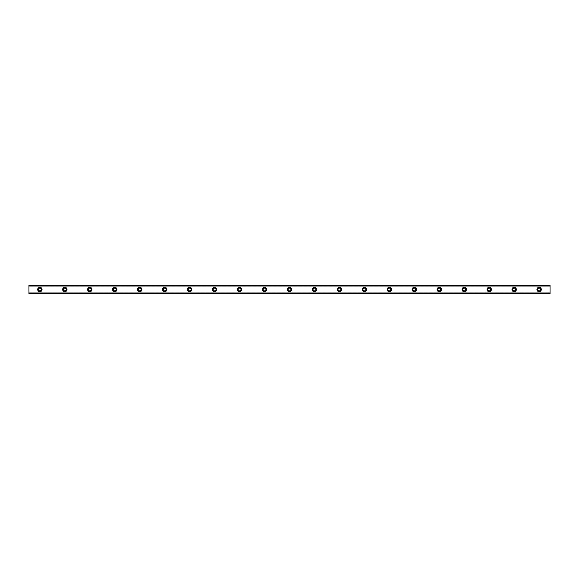 <?xml version="1.0" encoding="UTF-8"?>
<svg xmlns="http://www.w3.org/2000/svg" width="579" height="579" viewBox="0 0 579 579"><rect width="100%" height="100%" fill="white"/><g stroke="black" fill="none" stroke-linecap="round" stroke-linejoin="round"><path stroke-width="0.43" stroke-dasharray="2.9 2.17" d="M39.871 290.904A1.404 1.404 0 0 1 38.467 289.5A1.404 1.404 0 0 1 39.871 288.096A1.404 1.404 0 0 1 41.275 289.5A1.404 1.404 0 0 1 39.871 290.904M539.129 290.904A1.404 1.404 0 0 1 537.725 289.5A1.404 1.404 0 0 1 539.129 288.096A1.404 1.404 0 0 1 540.533 289.5A1.404 1.404 0 0 1 539.129 290.904M514.166 290.904A1.404 1.404 0 0 1 512.762 289.5A1.404 1.404 0 0 1 514.166 288.096A1.404 1.404 0 0 1 515.571 289.5A1.404 1.404 0 0 1 514.166 290.904M489.204 290.904A1.404 1.404 0 0 1 487.8 289.5A1.404 1.404 0 0 1 489.204 288.096A1.404 1.404 0 0 1 490.608 289.5A1.404 1.404 0 0 1 489.204 290.904M464.242 290.904A1.404 1.404 0 0 1 462.838 289.5A1.404 1.404 0 0 1 464.242 288.096A1.404 1.404 0 0 1 465.646 289.5A1.404 1.404 0 0 1 464.242 290.904M439.28 290.904A1.404 1.404 0 0 1 437.876 289.5A1.404 1.404 0 0 1 439.28 288.096A1.404 1.404 0 0 1 440.684 289.5A1.404 1.404 0 0 1 439.28 290.904M414.318 290.904A1.404 1.404 0 0 1 412.907 289.5A1.404 1.404 0 0 1 414.318 288.096A1.404 1.404 0 0 1 415.722 289.5A1.404 1.404 0 0 1 414.318 290.904M389.349 290.904A1.404 1.404 0 0 1 387.944 289.5A1.404 1.404 0 0 1 389.349 288.096A1.404 1.404 0 0 1 390.753 289.5A1.404 1.404 0 0 1 389.349 290.904M364.386 290.904A1.404 1.404 0 0 1 362.982 289.5A1.404 1.404 0 0 1 364.386 288.096A1.404 1.404 0 0 1 365.79 289.5A1.404 1.404 0 0 1 364.386 290.904M339.424 290.904A1.404 1.404 0 0 1 338.02 289.5A1.404 1.404 0 0 1 339.424 288.096A1.404 1.404 0 0 1 340.828 289.5A1.404 1.404 0 0 1 339.424 290.904M314.462 290.904A1.404 1.404 0 0 1 313.058 289.5A1.404 1.404 0 0 1 314.462 288.096A1.404 1.404 0 0 1 315.866 289.5A1.404 1.404 0 0 1 314.462 290.904M289.5 290.904A1.404 1.404 0 0 1 288.096 289.5A1.404 1.404 0 0 1 289.5 288.096A1.404 1.404 0 0 1 290.904 289.5A1.404 1.404 0 0 1 289.5 290.904M264.538 290.904A1.404 1.404 0 0 1 263.134 289.5A1.404 1.404 0 0 1 264.538 288.096A1.404 1.404 0 0 1 265.942 289.5A1.404 1.404 0 0 1 264.538 290.904M239.576 290.904A1.404 1.404 0 0 1 238.172 289.5A1.404 1.404 0 0 1 239.576 288.096A1.404 1.404 0 0 1 240.98 289.5A1.404 1.404 0 0 1 239.576 290.904M214.614 290.904A1.404 1.404 0 0 1 213.21 289.5A1.404 1.404 0 0 1 214.614 288.096A1.404 1.404 0 0 1 216.018 289.5A1.404 1.404 0 0 1 214.614 290.904M189.651 290.904A1.404 1.404 0 0 1 188.247 289.5A1.404 1.404 0 0 1 189.651 288.096A1.404 1.404 0 0 1 191.056 289.5A1.404 1.404 0 0 1 189.651 290.904M164.682 290.904A1.404 1.404 0 0 1 163.278 289.5A1.404 1.404 0 0 1 164.682 288.096A1.404 1.404 0 0 1 166.093 289.5A1.404 1.404 0 0 1 164.682 290.904M139.72 290.904A1.404 1.404 0 0 1 138.316 289.5A1.404 1.404 0 0 1 139.72 288.096A1.404 1.404 0 0 1 141.124 289.5A1.404 1.404 0 0 1 139.72 290.904M114.758 290.904A1.404 1.404 0 0 1 113.354 289.5A1.404 1.404 0 0 1 114.758 288.096A1.404 1.404 0 0 1 116.162 289.5A1.404 1.404 0 0 1 114.758 290.904M89.796 290.904A1.404 1.404 0 0 1 88.392 289.5A1.404 1.404 0 0 1 89.796 288.096A1.404 1.404 0 0 1 91.2 289.5A1.404 1.404 0 0 1 89.796 290.904M64.834 290.904A1.404 1.404 0 0 1 63.429 289.5A1.404 1.404 0 0 1 64.834 288.096A1.404 1.404 0 0 1 66.238 289.5A1.404 1.404 0 0 1 64.834 290.904M39.871 287.314A2.186 2.186 0 0 0 37.686 289.5A2.186 2.186 0 0 0 39.871 291.686A2.186 2.186 0 0 0 42.057 289.5A2.186 2.186 0 0 0 39.871 287.314M539.129 287.314A2.186 2.186 0 0 0 536.943 289.5A2.186 2.186 0 0 0 539.129 291.686A2.186 2.186 0 0 0 541.314 289.5A2.186 2.186 0 0 0 539.129 287.314M514.166 287.314A2.186 2.186 0 0 0 511.981 289.5A2.186 2.186 0 0 0 514.166 291.686A2.186 2.186 0 0 0 516.352 289.5A2.186 2.186 0 0 0 514.166 287.314M489.204 287.314A2.186 2.186 0 0 0 487.019 289.5A2.186 2.186 0 0 0 489.204 291.686A2.186 2.186 0 0 0 491.39 289.5A2.186 2.186 0 0 0 489.204 287.314M464.242 287.314A2.186 2.186 0 0 0 462.056 289.5A2.186 2.186 0 0 0 464.242 291.686A2.186 2.186 0 0 0 466.428 289.5A2.186 2.186 0 0 0 464.242 287.314M439.28 287.314A2.186 2.186 0 0 0 437.094 289.5A2.186 2.186 0 0 0 439.28 291.686A2.186 2.186 0 0 0 441.459 289.5A2.186 2.186 0 0 0 439.28 287.314M414.318 287.314A2.186 2.186 0 0 0 412.132 289.5A2.186 2.186 0 0 0 414.318 291.686A2.186 2.186 0 0 0 416.496 289.5A2.186 2.186 0 0 0 414.318 287.314M389.349 287.314A2.186 2.186 0 0 0 387.17 289.5A2.186 2.186 0 0 0 389.349 291.686A2.186 2.186 0 0 0 391.534 289.5A2.186 2.186 0 0 0 389.349 287.314M364.386 287.314A2.186 2.186 0 0 0 362.208 289.5A2.186 2.186 0 0 0 364.386 291.686A2.186 2.186 0 0 0 366.572 289.5A2.186 2.186 0 0 0 364.386 287.314M339.424 287.314A2.186 2.186 0 0 0 337.239 289.5A2.186 2.186 0 0 0 339.424 291.686A2.186 2.186 0 0 0 341.61 289.5A2.186 2.186 0 0 0 339.424 287.314M314.462 287.314A2.186 2.186 0 0 0 312.276 289.5A2.186 2.186 0 0 0 314.462 291.686A2.186 2.186 0 0 0 316.648 289.5A2.186 2.186 0 0 0 314.462 287.314M289.5 287.314A2.186 2.186 0 0 0 287.314 289.5A2.186 2.186 0 0 0 289.5 291.686A2.186 2.186 0 0 0 291.686 289.5A2.186 2.186 0 0 0 289.5 287.314M264.538 287.314A2.186 2.186 0 0 0 262.352 289.5A2.186 2.186 0 0 0 264.538 291.686A2.186 2.186 0 0 0 266.724 289.5A2.186 2.186 0 0 0 264.538 287.314M239.576 287.314A2.186 2.186 0 0 0 237.39 289.5A2.186 2.186 0 0 0 239.576 291.686A2.186 2.186 0 0 0 241.761 289.5A2.186 2.186 0 0 0 239.576 287.314M214.614 287.314A2.186 2.186 0 0 0 212.428 289.5A2.186 2.186 0 0 0 214.614 291.686A2.186 2.186 0 0 0 216.792 289.5A2.186 2.186 0 0 0 214.614 287.314M189.651 287.314A2.186 2.186 0 0 0 187.466 289.5A2.186 2.186 0 0 0 189.651 291.686A2.186 2.186 0 0 0 191.83 289.5A2.186 2.186 0 0 0 189.651 287.314M164.682 287.314A2.186 2.186 0 0 0 162.504 289.5A2.186 2.186 0 0 0 164.682 291.686A2.186 2.186 0 0 0 166.868 289.5A2.186 2.186 0 0 0 164.682 287.314M139.72 287.314A2.186 2.186 0 0 0 137.541 289.5A2.186 2.186 0 0 0 139.72 291.686A2.186 2.186 0 0 0 141.906 289.5A2.186 2.186 0 0 0 139.72 287.314M114.758 287.314A2.186 2.186 0 0 0 112.572 289.5A2.186 2.186 0 0 0 114.758 291.686A2.186 2.186 0 0 0 116.944 289.5A2.186 2.186 0 0 0 114.758 287.314M89.796 287.314A2.186 2.186 0 0 0 87.61 289.5A2.186 2.186 0 0 0 89.796 291.686A2.186 2.186 0 0 0 91.981 289.5A2.186 2.186 0 0 0 89.796 287.314M64.834 287.314A2.186 2.186 0 0 0 62.648 289.5A2.186 2.186 0 0 0 64.834 291.686A2.186 2.186 0 0 0 67.019 289.5A2.186 2.186 0 0 0 64.834 287.314M28.95 285.599L28.95 293.401L550.05 293.401L550.05 285.599L28.95 285.599L28.95 285.129L550.05 285.129L28.95 285.129L28.95 286.127L28.95 285.259M28.95 293.806L28.95 292.873L550.05 293.075L550.05 293.806L28.95 293.871L28.95 293.401M28.95 292.873L550.05 292.873M28.95 293.741L550.05 293.741L28.95 293.871L28.95 293.075M550.05 285.599L550.05 285.129L28.95 285.129M28.95 293.871L550.05 293.806M550.05 293.741L550.05 293.119L28.95 293.119M550.05 293.871L550.05 293.401M28.95 285.194L550.05 285.129M550.05 285.194L550.05 286.127L28.95 285.925M28.95 285.881L550.05 285.925M550.05 285.881L550.05 285.259M550.05 286.127L28.95 286.127M28.95 292.931L550.05 292.931L28.95 292.931M550.05 286.069L28.95 286.069L550.05 286.069"/><path stroke-width="0.87" d="M39.871 290.904A1.404 1.404 0 0 1 38.467 289.5A1.404 1.404 0 0 1 39.871 288.096A1.404 1.404 0 0 1 41.275 289.5A1.404 1.404 0 0 1 39.871 290.904M539.129 290.904A1.404 1.404 0 0 1 537.725 289.5A1.404 1.404 0 0 1 539.129 288.096A1.404 1.404 0 0 1 540.533 289.5A1.404 1.404 0 0 1 539.129 290.904M514.166 290.904A1.404 1.404 0 0 1 512.762 289.5A1.404 1.404 0 0 1 514.166 288.096A1.404 1.404 0 0 1 515.571 289.5A1.404 1.404 0 0 1 514.166 290.904M489.204 290.904A1.404 1.404 0 0 1 487.8 289.5A1.404 1.404 0 0 1 489.204 288.096A1.404 1.404 0 0 1 490.608 289.5A1.404 1.404 0 0 1 489.204 290.904M464.242 290.904A1.404 1.404 0 0 1 462.838 289.5A1.404 1.404 0 0 1 464.242 288.096A1.404 1.404 0 0 1 465.646 289.5A1.404 1.404 0 0 1 464.242 290.904M439.28 290.904A1.404 1.404 0 0 1 437.876 289.5A1.404 1.404 0 0 1 439.28 288.096A1.404 1.404 0 0 1 440.684 289.5A1.404 1.404 0 0 1 439.28 290.904M414.318 290.904A1.404 1.404 0 0 1 412.907 289.5A1.404 1.404 0 0 1 414.318 288.096A1.404 1.404 0 0 1 415.722 289.5A1.404 1.404 0 0 1 414.318 290.904M389.349 290.904A1.404 1.404 0 0 1 387.944 289.5A1.404 1.404 0 0 1 389.349 288.096A1.404 1.404 0 0 1 390.753 289.5A1.404 1.404 0 0 1 389.349 290.904M364.386 290.904A1.404 1.404 0 0 1 362.982 289.5A1.404 1.404 0 0 1 364.386 288.096A1.404 1.404 0 0 1 365.79 289.5A1.404 1.404 0 0 1 364.386 290.904M339.424 290.904A1.404 1.404 0 0 1 338.02 289.5A1.404 1.404 0 0 1 339.424 288.096A1.404 1.404 0 0 1 340.828 289.5A1.404 1.404 0 0 1 339.424 290.904M314.462 290.904A1.404 1.404 0 0 1 313.058 289.5A1.404 1.404 0 0 1 314.462 288.096A1.404 1.404 0 0 1 315.866 289.5A1.404 1.404 0 0 1 314.462 290.904M289.5 290.904A1.404 1.404 0 0 1 288.096 289.5A1.404 1.404 0 0 1 289.5 288.096A1.404 1.404 0 0 1 290.904 289.5A1.404 1.404 0 0 1 289.5 290.904M264.538 290.904A1.404 1.404 0 0 1 263.134 289.5A1.404 1.404 0 0 1 264.538 288.096A1.404 1.404 0 0 1 265.942 289.5A1.404 1.404 0 0 1 264.538 290.904M239.576 290.904A1.404 1.404 0 0 1 238.172 289.5A1.404 1.404 0 0 1 239.576 288.096A1.404 1.404 0 0 1 240.98 289.5A1.404 1.404 0 0 1 239.576 290.904M214.614 290.904A1.404 1.404 0 0 1 213.21 289.5A1.404 1.404 0 0 1 214.614 288.096A1.404 1.404 0 0 1 216.018 289.5A1.404 1.404 0 0 1 214.614 290.904M189.651 290.904A1.404 1.404 0 0 1 188.247 289.5A1.404 1.404 0 0 1 189.651 288.096A1.404 1.404 0 0 1 191.056 289.5A1.404 1.404 0 0 1 189.651 290.904M164.682 290.904A1.404 1.404 0 0 1 163.278 289.5A1.404 1.404 0 0 1 164.682 288.096A1.404 1.404 0 0 1 166.093 289.5A1.404 1.404 0 0 1 164.682 290.904M139.72 290.904A1.404 1.404 0 0 1 138.316 289.5A1.404 1.404 0 0 1 139.72 288.096A1.404 1.404 0 0 1 141.124 289.5A1.404 1.404 0 0 1 139.72 290.904M114.758 290.904A1.404 1.404 0 0 1 113.354 289.5A1.404 1.404 0 0 1 114.758 288.096A1.404 1.404 0 0 1 116.162 289.5A1.404 1.404 0 0 1 114.758 290.904M89.796 290.904A1.404 1.404 0 0 1 88.392 289.5A1.404 1.404 0 0 1 89.796 288.096A1.404 1.404 0 0 1 91.2 289.5A1.404 1.404 0 0 1 89.796 290.904M64.834 290.904A1.404 1.404 0 0 1 63.429 289.5A1.404 1.404 0 0 1 64.834 288.096A1.404 1.404 0 0 1 66.238 289.5A1.404 1.404 0 0 1 64.834 290.904M39.871 287.314A2.186 2.186 0 0 0 37.686 289.5A2.186 2.186 0 0 0 39.871 291.686A2.186 2.186 0 0 0 42.057 289.5A2.186 2.186 0 0 0 39.871 287.314M539.129 287.314A2.186 2.186 0 0 0 536.943 289.5A2.186 2.186 0 0 0 539.129 291.686A2.186 2.186 0 0 0 541.314 289.5A2.186 2.186 0 0 0 539.129 287.314M514.166 287.314A2.186 2.186 0 0 0 511.981 289.5A2.186 2.186 0 0 0 514.166 291.686A2.186 2.186 0 0 0 516.352 289.5A2.186 2.186 0 0 0 514.166 287.314M489.204 287.314A2.186 2.186 0 0 0 487.019 289.5A2.186 2.186 0 0 0 489.204 291.686A2.186 2.186 0 0 0 491.39 289.5A2.186 2.186 0 0 0 489.204 287.314M464.242 287.314A2.186 2.186 0 0 0 462.056 289.5A2.186 2.186 0 0 0 464.242 291.686A2.186 2.186 0 0 0 466.428 289.5A2.186 2.186 0 0 0 464.242 287.314M439.28 287.314A2.186 2.186 0 0 0 437.094 289.5A2.186 2.186 0 0 0 439.28 291.686A2.186 2.186 0 0 0 441.459 289.5A2.186 2.186 0 0 0 439.28 287.314M414.318 287.314A2.186 2.186 0 0 0 412.132 289.5A2.186 2.186 0 0 0 414.318 291.686A2.186 2.186 0 0 0 416.496 289.5A2.186 2.186 0 0 0 414.318 287.314M389.349 287.314A2.186 2.186 0 0 0 387.17 289.5A2.186 2.186 0 0 0 389.349 291.686A2.186 2.186 0 0 0 391.534 289.5A2.186 2.186 0 0 0 389.349 287.314M364.386 287.314A2.186 2.186 0 0 0 362.208 289.5A2.186 2.186 0 0 0 364.386 291.686A2.186 2.186 0 0 0 366.572 289.5A2.186 2.186 0 0 0 364.386 287.314M339.424 287.314A2.186 2.186 0 0 0 337.239 289.5A2.186 2.186 0 0 0 339.424 291.686A2.186 2.186 0 0 0 341.61 289.5A2.186 2.186 0 0 0 339.424 287.314M314.462 287.314A2.186 2.186 0 0 0 312.276 289.5A2.186 2.186 0 0 0 314.462 291.686A2.186 2.186 0 0 0 316.648 289.5A2.186 2.186 0 0 0 314.462 287.314M289.5 287.314A2.186 2.186 0 0 0 287.314 289.5A2.186 2.186 0 0 0 289.5 291.686A2.186 2.186 0 0 0 291.686 289.5A2.186 2.186 0 0 0 289.5 287.314M264.538 287.314A2.186 2.186 0 0 0 262.352 289.5A2.186 2.186 0 0 0 264.538 291.686A2.186 2.186 0 0 0 266.724 289.5A2.186 2.186 0 0 0 264.538 287.314M239.576 287.314A2.186 2.186 0 0 0 237.39 289.5A2.186 2.186 0 0 0 239.576 291.686A2.186 2.186 0 0 0 241.761 289.5A2.186 2.186 0 0 0 239.576 287.314M214.614 287.314A2.186 2.186 0 0 0 212.428 289.5A2.186 2.186 0 0 0 214.614 291.686A2.186 2.186 0 0 0 216.792 289.5A2.186 2.186 0 0 0 214.614 287.314M189.651 287.314A2.186 2.186 0 0 0 187.466 289.5A2.186 2.186 0 0 0 189.651 291.686A2.186 2.186 0 0 0 191.83 289.5A2.186 2.186 0 0 0 189.651 287.314M164.682 287.314A2.186 2.186 0 0 0 162.504 289.5A2.186 2.186 0 0 0 164.682 291.686A2.186 2.186 0 0 0 166.868 289.5A2.186 2.186 0 0 0 164.682 287.314M139.72 287.314A2.186 2.186 0 0 0 137.541 289.5A2.186 2.186 0 0 0 139.72 291.686A2.186 2.186 0 0 0 141.906 289.5A2.186 2.186 0 0 0 139.72 287.314M114.758 287.314A2.186 2.186 0 0 0 112.572 289.5A2.186 2.186 0 0 0 114.758 291.686A2.186 2.186 0 0 0 116.944 289.5A2.186 2.186 0 0 0 114.758 287.314M89.796 287.314A2.186 2.186 0 0 0 87.61 289.5A2.186 2.186 0 0 0 89.796 291.686A2.186 2.186 0 0 0 91.981 289.5A2.186 2.186 0 0 0 89.796 287.314M64.834 287.314A2.186 2.186 0 0 0 62.648 289.5A2.186 2.186 0 0 0 64.834 291.686A2.186 2.186 0 0 0 67.019 289.5A2.186 2.186 0 0 0 64.834 287.314M28.95 285.129L550.05 285.129L28.95 285.129L28.95 293.871L550.05 293.871L28.95 293.741M28.95 286.019L550.05 286.019L550.05 292.981L28.95 292.981M28.95 293.133L550.05 292.981M550.05 293.133L550.05 293.741M28.95 285.259L550.05 285.129M550.05 285.259L550.05 285.867L28.95 285.867M28.95 293.871L550.05 293.871"/></g></svg>
